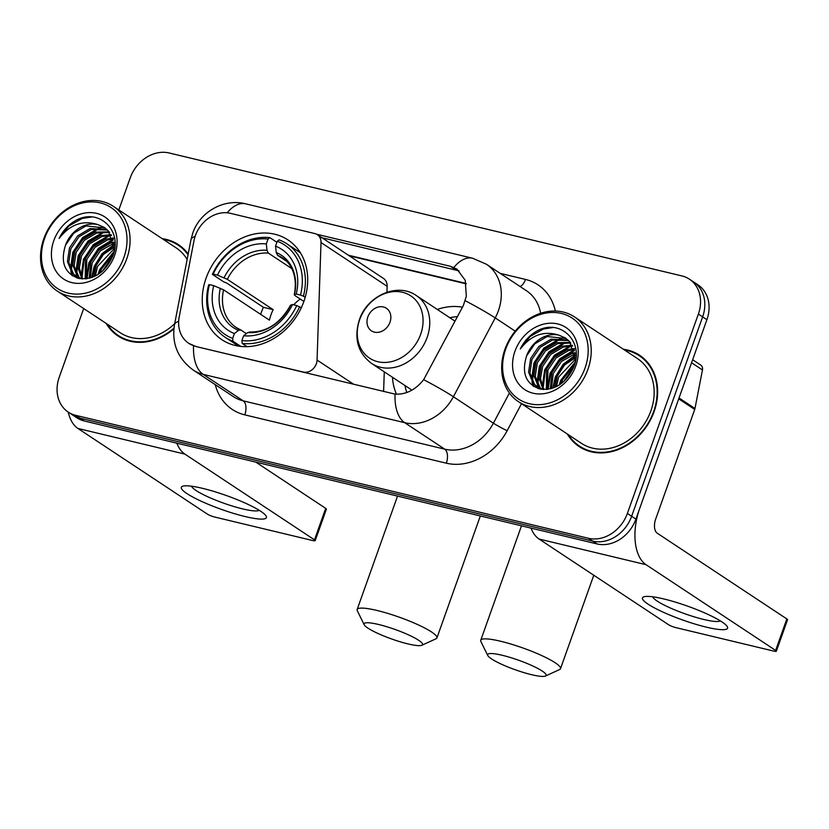 <?xml version="1.0" encoding="UTF-8"?>
<svg xmlns="http://www.w3.org/2000/svg" width="829" height="829" viewBox="0 0 829 829"><rect width="100%" height="100%" fill="white"/><g stroke="black" fill="none" stroke-linecap="round" stroke-linejoin="round"><path stroke-width="1.24" d="M195.406 346.17A30.486 25.119 -56.5 0 1 188.68 343.268A30.486 25.119 -56.5 0 1 179.219 316.875L193.996 240.69A30.486 25.119 -56.5 0 1 195.364 235.685A30.486 25.119 -56.5 0 1 230.358 213.312L314.802 233.56A11.295 9.306 123.5 0 1 317.3 234.648A11.295 9.306 123.5 0 1 321.01 242.545L317.061 360.055A11.295 9.306 123.5 0 1 316.336 363.786A11.295 9.306 123.5 0 1 303.383 372.066L195.934 346.522L189.033 343.496M206.089 278.119A59.843 49.315 -56.5 0 0 221.954 339.745A59.843 49.315 -56.5 0 0 303.849 301.559A59.843 49.315 -56.5 0 0 287.984 239.933A59.843 49.315 -56.5 0 0 206.089 278.119M396.428 394.221A59.843 49.315 123.5 0 1 392.449 377.236M437.297 309.445A59.843 49.315 123.5 0 1 462.478 307.196M386.946 292.222L387.143 286.306A11.295 9.306 -56.5 0 0 383.433 278.399L317.3 234.648M383.609 391.526L384.273 371.838M106.164 323.424A54.755 45.129 -56.5 0 0 118.029 336.004A54.755 45.129 -56.5 0 0 173.883 328.844M117.086 334.667A54.755 45.129 -56.5 0 0 120.205 337.341M567.316 434.002A54.755 45.129 -56.5 0 0 579.17 446.582A54.755 45.129 -56.5 0 0 654.112 411.64A54.755 45.129 -56.5 0 0 639.594 355.247A54.755 45.129 -56.5 0 0 623.377 349.258M578.227 445.246A54.755 45.129 -56.5 0 0 581.357 447.919M316.543 234.203L450.385 266.296L456.872 269.042L465.235 280.275L466.323 296.274L463.318 305.6L423.671 379.661C415.505 389.899 405.972 394.708 395.06 394.117L195.934 346.522M83.688 308.554L59.242 377.205A33.875 27.917 -56.5 0 0 68.227 412.086L76.755 417.733A33.875 27.917 -56.5 0 0 84.237 420.966L597.035 543.938A33.875 27.917 -56.5 0 0 635.905 519.089L706.909 319.693L702.64 316.875A33.875 27.917 -56.5 0 0 693.666 281.984A33.875 27.917 -56.5 0 1 702.64 316.875L631.646 516.26L702.64 316.875L698.381 314.046A33.875 27.917 -56.5 0 0 689.396 279.166A33.875 27.917 -56.5 0 0 681.915 275.933L169.126 152.971A33.875 27.917 -56.5 0 0 130.246 177.82L118.806 209.944M597.035 543.938L592.766 541.109A33.875 27.917 -56.5 0 0 631.646 516.26A33.875 27.917 -56.5 0 1 592.766 541.109L79.967 418.148L592.766 541.109L588.497 538.29A33.875 27.917 -56.5 0 0 627.377 513.441L698.381 314.046M72.496 414.914A33.875 27.917 -56.5 0 0 79.967 418.148A33.875 27.917 -56.5 0 1 72.496 414.914M319.714 237.187L459.1 270.896M188.193 254.026A54.755 45.129 -56.5 0 0 178.453 244.669A54.755 45.129 -56.5 0 0 162.235 238.679M68.227 412.086A33.875 27.917 -56.5 0 0 75.708 415.329L588.497 538.29M641.677 356.729A54.755 45.129 -56.5 0 0 637.998 354.905M180.535 246.151A54.755 45.129 -56.5 0 0 176.846 244.327M706.909 319.693A33.875 27.917 -56.5 0 0 697.925 284.813L689.396 279.166M245.208 516.571A45.16 7.347 19.6 0 1 196.514 498.975A45.16 7.347 19.6 0 1 183.81 485.96A45.16 7.347 19.6 0 1 202.545 488.343A45.16 7.347 19.6 0 1 265.353 514.996A45.16 7.347 19.6 0 1 245.208 516.571M191.572 486.219A36.134 5.876 -160.4 0 0 242.669 508.902A36.134 5.876 -160.4 0 0 259.176 510.291M68.206 412.075A45.16 24.497 103.5 0 0 77.905 428.448L207.499 514.187A5.648 0.922 -160.4 0 0 214.784 517.058L312.543 540.508A5.648 0.922 -160.4 0 0 315.196 540.632A5.648 0.922 -160.4 0 0 314.492 539.845L325.704 508.364L255.778 462.105M176.857 443.183A45.16 24.497 103.5 0 0 184.888 454.105L314.492 539.845M325.704 508.364A5.648 0.922 19.6 0 1 326.408 509.151L315.196 540.632M123.894 257.508A48.548 40.01 -56.5 0 0 100.309 202.877A48.548 40.01 -56.5 0 0 44.579 238.493A48.548 40.01 -56.5 0 0 68.175 293.124A48.548 40.01 -56.5 0 0 123.894 257.508M126.806 258.658A50.807 41.875 -56.5 0 0 113.335 206.328A50.807 41.875 -56.5 0 0 43.802 238.752A50.807 41.875 -56.5 0 0 57.274 291.072A50.807 41.875 -56.5 0 0 126.806 258.658M187.147 259.425A50.807 41.875 -56.5 0 0 176.276 247.964L113.335 206.328M183.665 248.835A54.196 44.662 -56.5 0 0 182.411 247.964L178.142 245.146A54.196 44.662 -56.5 0 0 163.313 239.394M188.048 254.772A54.196 44.662 -56.5 0 0 178.142 245.146M100.236 272.979L101.48 269.124L113.469 253.954M102.34 271.259L112.589 256.534M93.988 276.637L96.143 265.601L103.407 254.441L114.433 247.011M95.356 275.995L97.47 266.482L114.423 248.472M89.2 278.264L90.807 262.068L99.014 249.985L111.314 242.7L113.863 242.047M90.309 277.974L92.143 262.948L100.35 250.866L114.07 243.187M85.211 278.886L85.47 258.544L93.677 246.462L105.988 239.177L112.692 238.027M86.143 278.803L86.807 259.425L95.014 247.343L107.314 240.058L113.024 238.959M81.864 278.834L78.05 267.788L80.144 255.011L88.351 242.928L100.651 235.643L111.086 234.659M82.662 278.927L79.346 268.109L81.47 255.892L89.677 243.809L101.988 236.524L111.521 235.446M78.703 277.829L77.356 276.378L72.786 265.052L74.807 251.488L83.014 239.405L95.314 232.12L109.138 231.819M79.46 278.129L74.113 265.933L76.144 252.368L84.351 240.286L96.651 233.001L109.656 232.483M82.185 278.907L75.885 276.316L72.019 272.855L67.45 261.518L69.47 247.954L77.677 235.871L89.978 228.586L106.889 229.436M79.895 278.648L75.885 276.316M76.558 276.741L73.356 273.736L68.786 262.399L70.807 248.835L79.014 236.752L91.314 229.467L107.48 229.996M113.656 238.016L114.537 238.037M65.47 245.311C60.185 262.482 64.662 273.529 78.89 278.451C94.019 279.995 105.324 272.492 112.806 255.943C123.003 231.094 99.459 208.027 76.776 219.903C69.025 224.017 63.149 230.182 59.139 238.42C69.947 224.431 82.859 219.82 97.874 224.607A28.227 23.264 -56.5 0 0 65.47 245.311L73.677 233.229L85.978 225.944L105.024 227.923M97.874 224.607L104.361 227.467L108.599 231.177L114.278 250.762M53.802 240.7A37.253 30.704 -56.5 0 0 71.905 282.627A37.253 30.704 -56.5 0 0 114.671 255.301A37.253 30.704 -56.5 0 0 96.568 213.364A37.253 30.704 -56.5 0 0 53.802 240.7M107.242 324.139A54.196 44.662 -56.5 0 0 118.34 335.538L122.599 338.356A54.196 44.662 -56.5 0 0 123.894 339.175M118.34 335.538A54.196 44.662 -56.5 0 0 173.955 328.149M57.274 291.072L120.205 332.709A50.807 41.875 -56.5 0 0 174.691 323.642M59.139 238.42L68.973 225.913L82.237 218.441L91.739 216.991M72.641 275.922L71.605 272.337M71.304 270.72L73.48 252.71L83.366 237.954L98.236 229.022L100.62 228.379M77.522 278.109L77.273 277.238M77.242 277.124L76.942 275.86M76.641 274.254L78.817 256.244L88.703 241.477L103.573 232.555L105.957 231.902M81.978 277.777L84.154 259.767L94.029 245.011L108.91 236.078L111.293 235.436M87.014 278.689L89.48 263.301L98.983 248.918L113.324 239.913M92.382 277.29L94.817 266.824L102.527 254.306L114.329 245.26M98.972 273.871L100.154 270.358L113.925 252.306M71.978 275.487L70.807 271.218M70.465 269L72.817 252.275L82.703 237.508L98.485 228.317M76.942 277.922L76.61 276.793M76.6 276.762L76.133 274.741M75.802 272.534L78.154 255.798L88.029 241.042L103.812 231.84M81.128 276.057L83.48 259.332L93.366 244.565L109.148 235.374M86.382 278.772L88.817 262.855L98.516 248.275L113.138 239.301M91.667 277.549L94.154 266.389L102.102 253.601L114.257 244.524M98.029 274.492L99.48 269.912L114.195 251.197M407.961 643.905A31.046 5.057 -160.4 0 0 421.868 645.263A31.046 5.057 -160.4 0 0 410.676 635.895A31.046 5.057 -160.4 0 0 378.635 624.496A31.046 5.057 -160.4 0 0 364.169 624.714A31.046 5.057 -160.4 0 0 407.961 643.905M364.169 624.714L357.32 610.766A42.341 6.891 19.6 0 1 357.154 609.502A42.341 6.891 19.6 0 1 377.04 610.476A42.341 6.891 19.6 0 1 417.992 624.734A42.341 6.891 19.6 0 1 436.924 637.905A42.341 6.891 19.6 0 1 435.992 638.786L421.868 645.263M240.845 346.429L232.98 341.227L232.669 338.408A53.74 44.289 -56.5 0 1 209.436 284.616L213.706 285.642A48.548 40.01 -56.5 0 0 234.4 333.548L238.524 330.356L240.959 330.056L246.368 333.631M260.669 314.346A53.626 44.196 123.5 0 1 261.29 312.502A53.626 44.196 123.5 0 1 263.404 307.31L226.607 282.969L223.799 281.933L212.39 274.378L213.177 274.119A53.74 44.289 -56.5 0 1 268.047 239.053L266.316 243.913A48.548 40.01 -56.5 0 0 217.447 275.145L227.333 279.332L273.156 309.652A41.771 34.424 -56.5 0 0 270.979 314.823A41.771 34.424 -56.5 0 0 269.425 320.139L223.592 289.829L213.706 285.642M300.471 252.907A55.999 46.155 -56.5 0 0 298.347 251.394L286.927 243.84A55.999 46.155 -56.5 0 0 279.083 239.861L277.269 241.27A53.74 44.289 -56.5 0 1 300.492 295.062L303.414 296.212A55.999 46.155 -56.5 0 0 286.927 243.84M209.436 284.616L208.649 284.875A55.999 46.155 -56.5 0 0 225.136 337.248L236.545 344.802A55.999 46.155 -56.5 0 0 238.773 346.159M303.414 296.212L305.186 297.383M301.29 307.777L296.761 305.549A53.74 44.289 -56.5 0 1 241.892 340.615L242.203 343.434A55.999 46.155 -56.5 0 0 299.673 306.699M242.203 343.434L247.073 346.657M225.136 337.248A55.999 46.155 -56.5 0 0 232.98 341.227M300.492 295.062L296.222 294.036A48.548 40.01 -56.5 0 0 275.539 246.12L277.269 241.27M241.892 340.615L243.622 335.766A48.548 40.01 -56.5 0 0 292.492 304.533L296.761 305.549M234.4 333.548L232.669 338.408M275.539 246.12L276.244 252.524L277.58 255.322L286.357 261.125M303.88 301.455L294.948 295.549L294.43 294.627L296.222 294.036M250.182 332.263L247.747 332.564L243.622 335.766M292.492 304.533L290.523 305.238C280.109 323.548 266.399 332.46 249.384 331.983M277.58 255.322A41.771 34.424 -56.5 0 1 282.316 257.84C289.798 262.192 298.316 274.72 294.243 294.782L294.43 294.627A43.429 35.792 -56.5 0 0 276.244 252.524M223.592 289.829A41.771 34.424 -56.5 0 0 236.224 327.528L240.959 330.056M268.047 239.053L269.86 237.654A55.999 46.155 -56.5 0 0 212.39 274.378M269.86 237.654L276.896 242.306M217.447 275.145L213.177 274.119M291.767 268.596L268.358 253.104L267.021 250.306L266.316 243.913M300.243 299.051A41.771 34.424 -56.5 0 0 293.663 304.813M273.156 309.652L263.404 307.31M531.544 674.682A31.046 5.057 -160.4 0 0 545.451 676.029A31.046 5.057 -160.4 0 0 534.259 666.671A31.046 5.057 -160.4 0 0 502.219 655.273A31.046 5.057 -160.4 0 0 487.753 655.49A31.046 5.057 -160.4 0 0 531.544 674.682M487.753 655.49L480.893 641.542A42.341 6.891 19.6 0 1 480.737 640.278A42.341 6.891 19.6 0 1 500.623 641.252A42.341 6.891 19.6 0 1 541.575 655.501A42.341 6.891 19.6 0 1 560.508 668.682A42.341 6.891 19.6 0 1 559.575 669.563L545.451 676.029M389.993 322.212A13.544 11.16 -56.5 0 0 383.402 306.968A13.544 11.16 -56.5 0 0 367.858 316.906A13.544 11.16 -56.5 0 0 374.439 332.149A13.544 11.16 -56.5 0 0 389.993 322.212M457.442 316.668A53.626 44.196 -56.5 0 0 449.836 317.735M404.987 385.537A53.626 44.196 -56.5 0 0 406.821 392.521M706.349 627.149A45.16 7.347 19.6 0 1 657.666 609.553A45.16 7.347 19.6 0 1 644.952 596.538A45.16 7.347 19.6 0 1 663.687 598.921A45.16 7.347 19.6 0 1 726.494 625.574A45.16 7.347 19.6 0 1 706.349 627.149M652.713 596.797A36.134 5.876 -160.4 0 0 703.811 619.481A36.134 5.876 -160.4 0 0 720.318 620.869M678.723 398.863L639.646 508.591A45.16 24.497 103.5 0 0 646.029 564.684L775.633 650.423L786.845 618.942L657.242 533.202A11.295 6.124 -76.5 0 1 655.646 519.172L694.723 409.443L678.723 398.863A5.648 4.653 -56.5 0 0 678.972 397.93M531.016 528.104A45.16 24.497 103.5 0 0 539.047 539.026L668.651 624.765A5.648 0.922 -160.4 0 0 675.925 627.636L773.685 651.076A5.648 0.922 -160.4 0 0 776.338 651.211A5.648 0.922 -160.4 0 0 775.633 650.423M786.845 618.942A5.648 0.922 19.6 0 1 787.55 619.729L776.338 651.211M692.65 359.734L700.702 365.061A5.648 4.653 123.5 0 1 702.453 369.952L694.971 408.521A5.648 4.653 123.5 0 1 694.723 409.443M585.046 368.086A48.548 40.01 -56.5 0 0 561.451 313.455A48.548 40.01 -56.5 0 0 505.721 349.071A48.548 40.01 -56.5 0 0 529.316 403.702A48.548 40.01 -56.5 0 0 585.046 368.086M587.958 369.237A50.807 41.875 -56.5 0 0 574.487 316.906A50.807 41.875 -56.5 0 0 504.944 349.33A50.807 41.875 -56.5 0 0 518.415 401.65A50.807 41.875 -56.5 0 0 587.958 369.237M518.415 401.65L581.347 443.287A50.807 41.875 -56.5 0 0 650.889 410.873A50.807 41.875 -56.5 0 0 637.418 358.542L574.487 316.906M644.807 359.413A54.196 44.662 -56.5 0 0 643.553 358.542L639.283 355.724A54.196 44.662 -56.5 0 0 624.455 349.973M568.393 434.717A54.196 44.662 -56.5 0 0 579.481 446.116A54.196 44.662 -56.5 0 0 653.656 411.536A54.196 44.662 -56.5 0 0 639.283 355.724M561.378 383.558L562.622 379.703L574.621 364.532M563.492 381.837L573.73 367.102M555.129 387.216L557.285 376.179L564.549 365.019L575.575 357.589M556.497 386.573L558.622 377.06L575.575 359.04M550.342 388.842L551.948 372.646L560.155 360.563L572.456 353.278L575.005 352.626M551.451 388.552L553.285 373.527L561.492 361.444L575.222 353.765M546.352 389.464L546.622 369.123L554.829 357.04L567.129 349.755L573.834 348.605M547.285 389.381L547.948 370.003L556.155 357.921L568.456 350.636L574.176 349.537M543.005 389.412L539.192 378.366L541.285 365.589L549.492 353.506L561.793 346.221L572.228 345.237M543.803 389.506L540.487 378.687L542.622 366.47L550.819 354.387L563.129 347.102L572.663 346.025M539.855 388.407L538.498 386.956L533.928 375.63L535.948 362.066L544.156 349.983L556.456 342.698L570.279 342.398M540.612 388.708L535.265 376.511L537.285 362.947L545.492 350.864L557.793 343.579L570.798 343.061M543.337 389.485L537.026 386.894L533.171 383.433L528.591 372.097L530.622 358.532L538.819 346.449L551.13 339.165L568.031 340.014M541.036 389.226L537.026 386.894M537.7 387.319L534.498 384.314L529.928 372.977L531.949 359.413L540.156 347.33L552.456 340.045L568.621 340.564M574.798 348.594L575.678 348.615M526.622 355.89C521.327 373.06 525.804 384.107 540.031 389.029C555.161 390.573 566.466 383.071 573.948 366.522C584.144 341.672 560.611 318.605 537.917 330.481C530.177 334.595 524.301 340.76 520.28 348.999C531.088 335.009 544 330.398 559.015 335.185A28.227 23.264 -56.5 0 0 526.622 355.89L534.819 343.807L547.13 336.522L566.166 338.501M559.015 335.185L565.502 338.045L569.741 341.755L575.43 361.34M514.944 351.278A37.253 30.704 -56.5 0 0 533.047 393.205A37.253 30.704 -56.5 0 0 575.823 365.869A37.253 30.704 -56.5 0 0 557.71 323.942A37.253 30.704 -56.5 0 0 514.944 351.278M579.481 446.116L583.751 448.935A54.196 44.662 -56.5 0 0 585.036 449.753M520.28 348.999L530.114 336.491L543.378 329.02L552.891 327.569M533.793 386.501L532.757 382.915M532.446 381.299L534.622 363.289L544.508 348.532L559.378 339.6L561.772 338.957M538.674 388.687L538.415 387.817M538.394 387.703L538.083 386.438M537.783 384.832L539.959 366.822L549.845 352.056L564.715 343.133L567.098 342.481M543.119 388.355L545.295 370.345L555.181 355.589L570.051 346.657L572.435 346.014M548.156 389.267L550.632 373.879L560.124 359.496L574.476 350.491M553.523 387.868L555.958 377.402L563.679 364.884L575.471 355.828M560.124 384.449L561.295 380.936L575.077 362.884M533.12 386.065L531.949 381.796M531.607 379.578L533.959 362.853L543.845 348.087L559.627 338.895M538.083 388.5L537.275 385.319M536.943 383.112L539.296 366.377L549.181 351.62L564.963 342.418M542.28 386.635L544.632 369.91L554.508 355.144L570.29 345.952M547.523 389.35L549.959 373.433L559.658 358.853L574.29 349.879M552.808 388.127L555.295 376.967L563.243 364.18L575.399 355.102M559.171 385.07L560.632 380.49L575.336 361.776M303.901 372.408L303.383 372.066M387.143 286.306L321.01 242.545M353.828 384.387L317.061 360.055M500.188 273.363L525.513 279.435A11.295 6.124 -76.5 0 1 520.125 286.544M525.513 279.435A56.455 46.528 123.5 0 1 555.357 311.03M540.643 313.279A45.16 37.222 -56.5 0 0 526.415 290.71L486.416 264.244A45.16 37.222 123.5 0 1 498.384 310.761A45.16 37.222 123.5 0 1 495.224 317.911L453.401 396.728A45.16 37.222 123.5 0 1 404.718 422.697L203.198 374.376A39.512 21.44 -76.5 0 1 193.551 345.797M453.877 267.435A39.512 21.44 -76.5 0 1 472.571 258.233L245.695 203.83C223.426 198.162 199.685 212.276 192.774 233.146L190.95 239.809A39.512 10.052 11 0 1 195.116 236.431M395.06 394.117A39.512 21.44 103.5 0 0 404.718 422.697L444.717 449.163A45.16 37.222 -56.5 0 0 493.4 423.184L509.41 393.019M423.671 379.661A39.512 2.611 28 0 1 453.401 396.728L493.4 423.184A11.295 0.746 -152 0 0 507.161 430.717A56.455 46.528 123.5 0 1 446.313 463.183L244.793 414.863A56.455 46.528 123.5 0 1 215.281 384.656M190.95 239.809L174.484 324.699A39.512 10.052 11 0 1 178.67 321.32M244.793 414.863A11.295 6.124 -76.5 0 0 243.198 400.842L203.198 374.376A45.16 37.222 123.5 0 1 193.23 370.066L233.229 396.531A45.16 37.222 -56.5 0 0 243.198 400.842L444.717 449.163A11.295 6.124 -76.5 0 1 446.313 463.183M465.297 300.74A39.512 2.611 28 0 1 495.224 317.911L515.234 331.154M245.695 203.83A39.512 21.44 103.5 0 0 227.187 212.794M521.503 403.702L507.161 430.717M75.708 415.329L84.237 420.966M627.377 513.441L635.905 519.089M466.126 283.445L348.387 255.208M450.385 266.296L455.67 269.788M184.888 454.105L77.905 428.448M236.224 327.528A41.771 34.424 -56.5 0 0 240.389 329.807M247.747 332.564A43.429 35.792 -56.5 0 0 290.689 305.113M220.338 288.254A43.429 35.792 -56.5 0 0 238.524 330.356M267.021 250.306A43.429 35.792 -56.5 0 0 224.079 277.756M268.358 253.104A41.771 34.424 -56.5 0 0 227.333 279.332M420.666 334.305A37.336 30.766 -56.5 0 0 402.521 292.285A37.336 30.766 -56.5 0 0 359.662 319.683A37.336 30.766 -56.5 0 0 377.806 361.703A37.336 30.766 -56.5 0 0 420.666 334.305M427.132 337.455A40.642 33.492 -56.5 0 0 416.355 295.59C397.682 282.161 367.092 295.611 359.32 319.953C353.745 338.408 357.807 352.885 371.506 363.392A40.642 33.492 -56.5 0 0 427.132 337.455M646.029 564.684L539.047 539.026M679.034 397.972L694.971 408.521M702.453 369.952L691.573 362.75M188.68 343.268L189.25 343.641M486.416 264.244L472.571 258.233M174.484 324.699C171.52 343.444 177.769 358.563 193.23 370.066M466.209 283.86L349.33 255.829M480.343 515.949L436.924 637.905M397.537 496.094L357.154 609.502M593.782 575.233L560.508 668.682M455.048 321.186L416.355 295.59M411.94 390.138L371.506 363.392M521.493 525.814L480.737 640.278"/></g></svg>
